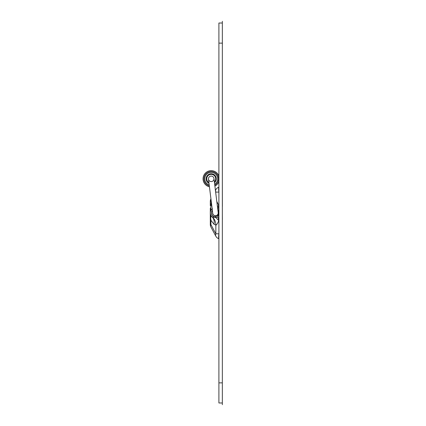 <?xml version="1.0" encoding="UTF-8"?>
<svg xmlns="http://www.w3.org/2000/svg" width="426" height="426" viewBox="0 0 426 426"><rect width="100%" height="100%" fill="white"/><g stroke="black" fill="none" stroke-linecap="round" stroke-linejoin="round"><path stroke-width="0.64" d="M222.34 382.868L222.34 402.98L218.9 402.98L218.9 23.02L222.34 23.02L222.34 404.7L222.34 382.868L218.9 382.868M222.34 317.05L222.34 283.801M222.34 107.23L222.34 73.98M222.34 247.112L222.34 219.481M222.34 213.857L222.377 219.481M222.34 318.77L222.34 352.02M222.34 353.74L222.34 386.989M222.34 248.832L222.34 282.081M222.34 212.143L222.34 206.519M222.34 178.888L222.377 206.519M222.34 142.199L222.34 108.949M222.34 72.26L222.34 44.629M222.34 39.011L222.377 44.629M222.34 177.168L222.34 143.919M217.883 210.109L218.9 210.109M218.9 215.785L215.465 215.785A2.838 2.838 0 0 1 212.649 212.601A2.838 2.838 0 0 0 215.465 215.785L215.465 216.903L218.9 216.903M210.306 201.344L210.913 201.344A5.16 3.413 -151.9 0 1 210.913 198.915A5.16 5.16 0 0 0 210.306 201.344L210.306 205.667L210.913 205.667L210.71 207.867A5.16 1.193 180 0 0 210.306 208.33L210.306 212.947L210.71 207.867A10.315 6.071 -157.2 0 1 210.71 210.945L210.449 211.743M210.306 217.564A5.16 1.193 0 0 0 210.71 218.027L210.306 212.947L210.306 224.55A5.16 5.16 0 0 0 210.913 226.978L215.844 236.228L210.913 226.978A5.16 3.413 -28.1 0 1 210.913 224.55L210.913 220.226L210.306 220.226L210.306 208.33M218.9 192.318L218.889 192.094C218.538 189.176 218.538 187.536 218.889 187.163A5.16 5.16 0 0 0 215.844 189.666L215.434 190.438M215.844 189.666A5.16 3.413 28.1 0 0 215.844 192.094L218.889 192.094M218.889 233.799L215.844 233.799A5.16 3.413 151.9 0 0 215.844 236.228A5.16 5.16 0 0 0 218.889 238.73C218.538 238.358 218.538 236.718 218.889 233.799L218.9 233.576M217.792 216.988L215.465 216.988L215.465 217.34A10.315 2.375 -135.3 0 1 218.751 220.599A25.331 17.099 -77.2 0 0 218.9 220.135L217.792 216.988L215.465 217.34L212.483 217.09L211.94 216.717A10.315 8.334 133.1 0 1 213.996 224.252L210.913 220.226L210.71 218.027A10.315 6.071 -22.8 0 0 210.71 214.949L210.449 214.15M217.729 208.857L218.9 205.758A25.331 17.099 -102.8 0 0 218.751 205.295L216.813 201.509M212.483 208.804L211.94 209.182A10.315 8.334 46.9 0 0 212.191 208.932M218.751 205.295A10.315 2.375 -44.7 0 1 217.452 206.663M212.483 217.09A10.315 9.1 -90.8 0 1 215.844 225.072C216.648 225.024 217.617 223.533 218.751 220.599M211.94 209.182A5.16 5.16 0 0 0 211.94 216.717M212.734 213.288A2.753 2.753 0 0 0 215.806 215.678A2.753 2.753 0 0 0 218.192 212.606L213.948 178.483A2.753 2.753 0 0 0 210.875 176.092A2.753 2.753 0 0 0 208.49 179.165L212.734 213.288A2.753 2.753 0 0 0 215.806 215.678A2.753 2.753 0 0 0 218.192 212.606L218.192 210.109M206.184 178.824L206.259 177.967A5.032 5.032 0 0 0 206.259 179.687L206.184 178.824M216.248 177.967L216.174 179.687A5.032 5.032 0 0 0 216.174 177.967L216.248 179.687M206.221 177.967A5.069 5.069 0 0 1 216.216 177.967M216.216 179.687A5.069 5.069 0 0 1 214.475 182.711M209.012 183.393A5.069 5.069 0 0 1 206.221 179.687M214.385 181.982A4.468 4.468 0 0 0 211.216 174.356A4.468 4.468 0 0 0 208.921 182.658M214.395 182.083A4.553 4.553 0 0 0 215.684 179.687L215.748 179.687A4.611 4.611 0 0 1 214.406 182.158M214.422 182.307A4.729 4.729 0 0 0 215.87 179.687L215.806 179.687A4.67 4.67 0 0 1 214.411 182.232M208.964 182.983A4.729 4.729 0 0 1 206.567 179.687L206.626 179.687A4.67 4.67 0 0 0 208.953 182.908M215.806 177.967A4.67 4.67 0 0 0 212.079 174.234L212.079 174.17A4.729 4.729 0 0 1 215.87 177.967L215.87 177.967M208.98 183.132A4.851 4.851 0 0 1 206.445 179.687L206.504 179.687A4.792 4.792 0 0 0 208.974 183.058M214.443 182.45A4.851 4.851 0 0 0 215.993 179.687L215.929 179.687A4.792 4.792 0 0 1 214.432 182.376M212.079 174.356A4.553 4.553 0 0 1 215.684 177.967L215.748 177.967A4.611 4.611 0 0 0 212.079 174.293L212.079 174.293M206.69 177.967A4.611 4.611 0 0 1 210.359 174.293L210.359 174.356A4.553 4.553 0 0 0 206.748 177.967L206.748 177.967M208.937 182.759A4.553 4.553 0 0 1 206.748 179.687L206.69 179.687A4.611 4.611 0 0 0 208.942 182.834M215.929 177.967A4.792 4.792 0 0 0 212.079 174.112L212.079 174.048A4.851 4.851 0 0 1 215.993 177.967L215.993 177.967M210.359 174.048A4.851 4.851 0 0 0 206.445 177.967L206.504 177.967A4.792 4.792 0 0 1 210.359 174.112L210.359 174.112M210.359 174.17A4.729 4.729 0 0 0 206.567 177.967L206.626 177.967A4.67 4.67 0 0 1 210.359 174.234L210.359 174.234M206.184 179.687L206.184 177.967M209.209 184.953A6.449 6.449 0 0 1 211.216 172.376A6.449 6.449 0 0 1 214.667 184.272M209.326 185.88A7.306 7.306 0 0 1 211.216 171.518A7.306 7.306 0 0 1 214.784 185.203M209.438 186.796A8.169 8.169 0 0 1 211.216 170.656A8.169 8.169 0 0 1 218.9 176.06M218.9 181.588A8.169 8.169 0 0 1 214.896 186.114M213.948 178.483A2.753 2.753 0 0 0 211.046 176.076A2.753 2.753 0 0 0 208.468 178.824A2.753 2.753 0 0 0 211.216 181.577A2.753 2.753 0 0 0 213.969 178.824M222.34 43.133L222.34 21.3L222.34 43.133L218.9 43.133M218.559 210.109L218.559 215.785M218.192 215.785L218.192 213.304M217.888 214.246L217.888 215.785M211.637 204.448L210.913 205.667L211.184 200.832M215.678 192.403L215.844 193.734M213.996 224.252L215.844 225.072L215.844 233.799L210.913 224.55L210.306 224.55M215.465 216.988A4.042 4.042 0 0 1 212.366 210.348M212.382 210.465A3.956 3.956 0 0 0 215.465 216.903M218.9 208.99L217.745 208.99M210.582 214.613L210.476 214.251"/></g></svg>
